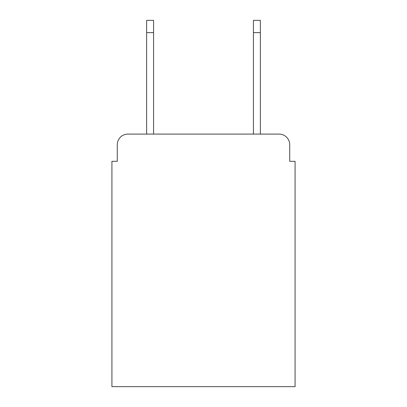 <?xml version="1.0" encoding="UTF-8"?>
<svg xmlns="http://www.w3.org/2000/svg" width="407" height="407" viewBox="0 0 407 407"><rect width="100%" height="100%" fill="white"/><g stroke="black" fill="none" stroke-linecap="round" stroke-linejoin="round"><path stroke-width="0.61" d="M117.267 144.765L117.267 161.314L117.267 144.765A10.679 10.679 0 0 1 127.946 134.086L146.632 134.086L146.632 20.35L153.576 20.35L153.576 134.086L253.424 134.086L253.424 20.35L260.368 20.35L260.368 134.086L279.054 134.086L127.946 134.086M289.733 161.314L289.733 144.765L289.733 161.314L295.075 161.314L295.075 386.65L111.925 386.65L111.925 161.314L117.267 161.314M289.733 144.765A10.679 10.679 0 0 0 279.054 134.086M146.632 32.631L153.576 32.631M260.368 32.631L253.424 32.631"/></g></svg>
